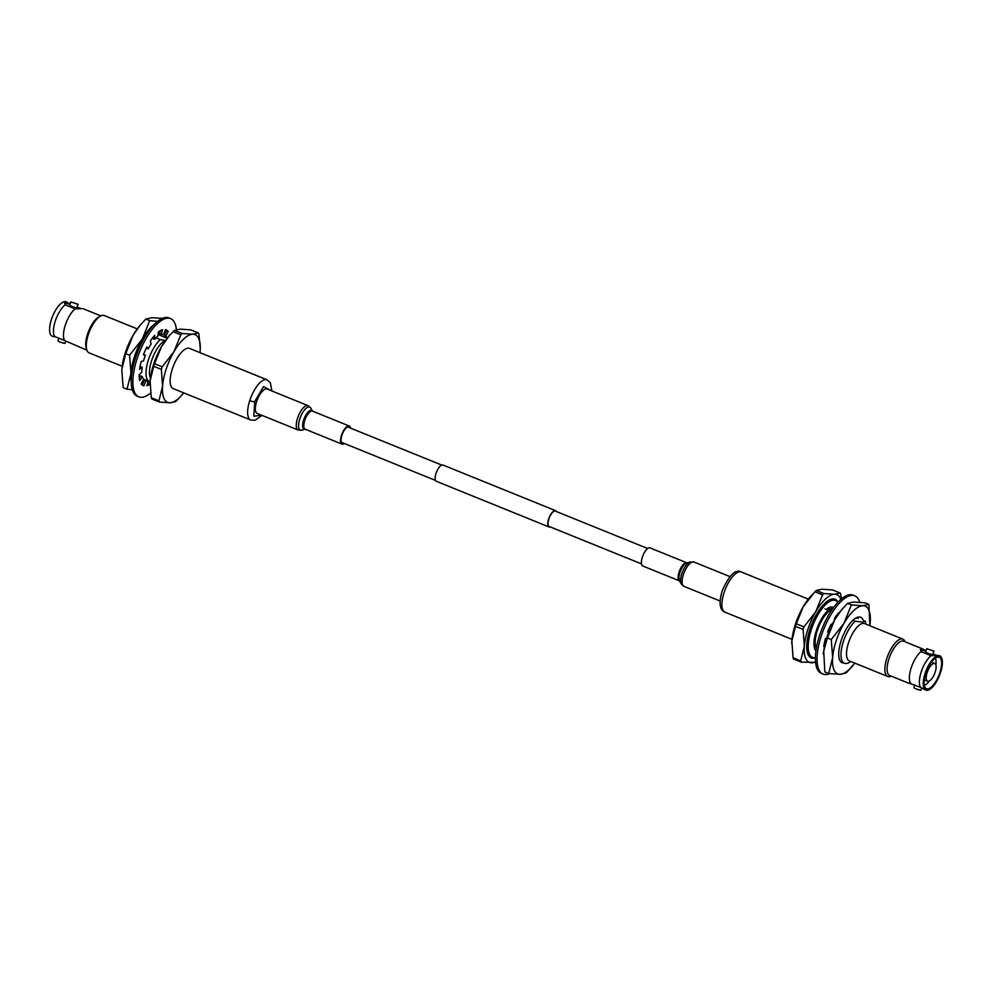<?xml version="1.0" encoding="UTF-8"?>
<svg xmlns="http://www.w3.org/2000/svg" width="992" height="992" viewBox="0 0 992 992"><rect width="100%" height="100%" fill="white"/><g stroke="black" fill="none" stroke-linecap="round" stroke-linejoin="round"><path stroke-width="1.49" d="M641.477 563.89L549.196 526.504A8.283 3.187 -67.9 0 1 549.109 518.27A8.283 3.187 -67.9 0 1 554.875 511.041A8.283 3.187 -67.9 0 1 555.421 511.14L647.702 548.526M550.225 526.913A8.779 3.373 -67.9 0 1 549.593 527.05A8.779 3.373 -67.9 0 1 549.01 526.95L436.393 481.318A8.779 3.373 -67.9 0 1 436.294 472.614A8.779 3.373 -67.9 0 1 442.407 464.95A8.779 3.373 -67.9 0 1 442.99 465.05L555.607 510.682A8.779 3.373 -67.9 0 1 556.45 511.55M549.01 526.95A8.779 3.373 -67.9 0 1 548.923 518.246A8.779 3.373 -67.9 0 1 555.036 510.582A8.779 3.373 -67.9 0 1 555.607 510.682M65.125 304.829L75.156 308.884A18.526 7.118 112.1 0 0 65.385 324.88A18.526 7.118 112.1 0 0 64.678 340.566L54.647 336.511A18.526 7.118 -67.9 0 1 55.366 320.813A18.526 7.118 -67.9 0 1 65.125 304.829L65.584 301.89L70.209 303.862M261.504 415.177L253.84 416.231L254.758 401.487L263.525 386.632L271.399 390.786M67.245 302.275L66.142 301.828A18.526 7.118 112.1 0 0 64.926 301.63A18.526 7.118 112.1 0 0 52.018 317.787A18.526 7.118 112.1 0 0 52.229 336.164L53.32 336.586M54.907 336.598L54.101 336.635M82.795 308.586L100.837 315.89M81.456 308.673L75.156 308.884M78.132 304.321L76.57 308.078L69.651 305.548L70.841 301.915L78.132 304.321L70.841 301.915M122.128 366.246L89.144 352.879A20.15 7.75 -67.9 0 1 86.837 349.978A20.15 7.75 -67.9 0 1 89.528 331.291A20.15 7.75 -67.9 0 1 100.601 316.014A20.15 7.75 -67.9 0 1 102.957 315.307A20.15 7.75 -67.9 0 1 104.272 315.53L137.268 328.898M58.912 338.012L57.97 340.851L59.545 341.918L64.902 343.393L65.906 341.322M150.04 381.846A24.18 9.288 -67.9 0 1 149.457 381.672A24.18 9.288 -67.9 0 1 147.386 363.432A24.18 9.288 -67.9 0 1 160.196 339.624L155.967 337.9M150.412 378.014A21.688 8.333 -67.9 0 1 152.706 357.579A21.688 8.333 -67.9 0 1 165.156 340.392L160.196 339.624M262.024 415.388L255.105 420.248L250.728 420.013L173.216 388.604A21.688 8.333 -67.9 0 1 172.98 367.09A21.688 8.333 -67.9 0 1 188.083 348.167A21.688 8.333 -67.9 0 1 189.509 348.403L267.022 379.812A21.688 8.333 -67.9 0 0 265.596 379.576A21.688 8.333 -67.9 0 0 249.748 400.619A3.844 0.67 -162.2 0 0 254.646 401.822M64.567 302.56L65.584 301.89M81.195 308.586L77.202 307.16M70.072 304.246A9.598 1.488 18.3 0 0 64.554 303.49M64.678 340.566L86.924 350.226M86.837 349.978L86.242 348.13A18.526 7.118 -67.9 0 1 88.722 330.968A18.526 7.118 -67.9 0 1 98.89 316.919L100.601 316.014M158.063 334.465L167.264 338.198M183.706 392.857A36.568 14.049 -67.9 0 1 181.238 395.796L177.097 400.235A41.453 15.934 -67.9 0 1 175.696 401.549L170.016 402.789L159.501 402.082L151.863 398.995A41.453 15.934 112.1 0 1 151.305 397.742L150.09 381.027L153.71 366.284A41.453 15.934 112.1 0 1 154.554 363.729L161.436 346.741L169.012 336.164A36.568 14.049 112.1 0 0 161.436 346.741A36.568 14.049 112.1 0 0 150.09 381.027A36.568 14.049 112.1 0 0 149.978 383.123A36.568 14.049 112.1 0 0 149.966 383.358M170.661 334.341L173.141 331.712A41.453 15.934 112.1 0 1 174.542 330.41L180.222 329.158L190.737 329.865L198.375 332.965A41.453 15.934 -67.9 0 1 198.933 334.205L200.272 348.452M154.554 363.729L162.192 366.829L173.91 351.8L180.792 334.812L173.141 331.712M174.542 330.41L182.193 333.51L192.696 334.217L198.375 332.965M151.305 397.742L158.956 400.842L162.576 386.086L161.349 369.371L153.71 366.284M180.792 334.812A41.453 15.934 -67.9 0 1 182.193 333.51M181.238 395.796A36.568 14.049 -67.9 0 1 170.016 402.789A36.568 14.049 -67.9 0 1 162.576 386.086A36.568 14.049 -67.9 0 1 173.91 351.8A36.568 14.049 -67.9 0 1 192.696 334.217A36.568 14.049 -67.9 0 1 200.26 348.824A36.568 14.049 -67.9 0 1 200.148 350.92A36.568 14.049 -67.9 0 1 199.987 352.656M162.192 366.829A41.453 15.934 112.1 0 0 161.349 369.371M159.501 402.082A41.453 15.934 -67.9 0 1 158.956 400.842M158.274 332.729A24.564 9.436 -67.9 0 1 159.662 333.287M160.778 334.391A24.564 9.436 -67.9 0 1 161.584 335.891M154.578 324.111A36.568 14.049 112.1 0 0 142.315 338.991A36.568 14.049 112.1 0 0 130.969 373.29A36.568 14.049 112.1 0 0 131.229 381.734M157.592 321.383L149.693 320.627L142.315 338.991L129.605 355.21L130.969 373.29L127.013 389.199L132.308 389.794M129.605 355.21L125.736 353.636L121.78 369.557L123.144 387.636L127.013 389.199M149.693 320.627L145.824 319.052L139.897 325.5L133.114 335.271L125.736 353.636M163.32 318.469L151.912 317.688L145.824 319.052M138.086 327.806A36.568 14.049 112.1 0 0 137.33 328.811A36.568 14.049 112.1 0 0 133.114 335.271A36.568 14.049 112.1 0 0 122.115 366.358A36.568 14.049 112.1 0 0 122.103 366.47M147.833 381.015A24.949 9.585 -67.9 0 1 146.99 381.114A24.949 9.585 -67.9 0 1 145.774 380.978L144.138 380.308L142.377 385.057M146.196 380.345A24.949 9.585 -67.9 0 1 145.34 380.444A24.949 9.585 -67.9 0 1 144.138 380.308M170.587 318.581L168.938 317.911A42.222 16.232 112.1 0 0 166.185 317.452A42.222 16.232 112.1 0 0 136.76 354.28A42.222 16.232 112.1 0 0 137.231 396.18L138.868 396.85A42.222 16.232 -67.9 0 1 138.396 354.95A42.222 16.232 -67.9 0 1 167.822 318.11A42.222 16.232 -67.9 0 1 170.587 318.581A42.222 16.232 -67.9 0 1 176.402 329.654M150.548 393.117A42.222 16.232 -67.9 0 1 141.633 397.308A42.222 16.232 -67.9 0 1 138.868 396.85M165.428 329.704A30.132 11.582 -67.9 0 1 166.606 330.919L164.238 335.358A24.949 9.585 -67.9 0 1 165.255 337.379M160.456 330.559L159.489 333.87L161.138 334.54A24.949 9.585 -67.9 0 1 163.68 334.453L165.466 329.592A30.132 11.582 -67.9 0 1 166.048 329.79A30.132 11.582 -67.9 0 1 168.243 331.588L166.606 330.919M153.053 337.317L153.028 338.582L154.665 339.252A24.949 9.585 -67.9 0 1 157.827 336.3L158.373 331.923A30.132 11.582 -67.9 0 1 162.552 329.691L161.138 334.54M146.419 347.994L148.217 348.911A24.949 9.585 -67.9 0 1 151.144 343.889L150.3 341.149A30.132 11.582 -67.9 0 1 154.752 335.308L154.665 339.252M148.217 348.911L146.952 346.927A30.132 11.582 -67.9 0 0 143.418 354.826L145.415 355.173L143.555 354.466M145.415 355.173A24.949 9.585 -67.9 0 0 143.518 360.939L141.236 361.435A30.132 11.582 -67.9 0 0 139.562 369.272L142.191 367.152L139.946 366.978M142.191 367.152A24.949 9.585 -67.9 0 0 141.819 372.099L139.128 374.939A30.132 11.582 -67.9 0 0 139.773 380.618L142.315 376.588L140.678 375.931L139.302 378.101M149.581 381.722L149.432 382.838A30.132 11.582 -67.9 0 1 147.349 384.202M168.38 336.871L169.682 334.812A30.132 11.582 -67.9 0 1 169.806 335.284M164.238 335.358L165.887 336.028A24.949 9.585 -67.9 0 1 166.904 338.049M165.887 336.028L168.243 331.588M142.873 385.38L143.989 385.826A30.132 11.582 -67.9 0 1 143.406 385.64A30.132 11.582 -67.9 0 1 141.211 383.842L143.567 379.403A24.949 9.585 -67.9 0 1 142.315 376.588M143.989 385.826L145.774 380.978M148.242 381.176L146.903 385.727A30.132 11.582 -67.9 0 0 149.953 384.301M937.093 655.402L933.088 653.988M935.332 658.155A15.512 5.964 -67.9 0 1 935.878 664.938M929.405 680.934A15.512 5.964 -67.9 0 1 924.284 685.41M938.072 657.088A16.963 6.522 -67.9 0 1 938.494 657.101A16.963 6.522 -67.9 0 1 939.684 673.246A16.963 6.522 -67.9 0 1 927.557 688.919A16.963 6.522 -67.9 0 1 925.821 688.361A16.963 6.522 -67.9 0 1 926.59 671.026A16.963 6.522 -67.9 0 1 938.072 657.088M928.202 681.306A9.56 3.67 -67.9 0 1 927.582 681.206A9.56 3.67 -67.9 0 1 927.47 671.708A9.56 3.67 -67.9 0 1 934.142 663.363A9.56 3.67 -67.9 0 1 934.762 663.474A9.56 3.67 -67.9 0 1 934.873 672.96A9.56 3.67 -67.9 0 1 928.202 681.306M927.074 690.37A18.526 7.118 -67.9 0 1 925.858 690.172A18.526 7.118 -67.9 0 1 925.66 671.795A18.526 7.118 -67.9 0 1 938.556 655.638A18.526 7.118 -67.9 0 1 939.771 655.836A18.526 7.118 -67.9 0 1 939.982 674.213A18.526 7.118 -67.9 0 1 927.074 690.37M937.353 655.489L931.054 655.7A18.526 7.118 112.1 0 0 921.283 671.696A18.526 7.118 112.1 0 0 920.576 687.382L925.858 690.172M910.805 683.414L910.544 683.327A18.526 7.118 -67.9 0 1 911.264 667.641A18.526 7.118 -67.9 0 1 921.022 651.645L921.481 648.706L926.094 650.678M920.464 649.388L921.481 648.706M923.143 649.103L903.638 641.192A18.526 7.118 112.1 0 0 902.435 640.993A18.526 7.118 112.1 0 0 889.526 657.15A18.526 7.118 112.1 0 0 889.737 675.527L909.205 683.414M909.986 683.451L920.576 687.382M934.03 651.149L932.468 654.894L925.536 652.364L926.739 648.731L934.03 651.149L926.739 648.731M925.97 651.062A9.598 1.488 18.3 0 0 920.973 650.244A9.598 1.488 18.3 0 0 920.452 650.306M905.076 641.774A20.15 7.75 112.1 0 0 902.856 639.121A20.15 7.75 112.1 0 0 901.542 638.898A20.15 7.75 112.1 0 0 887.505 656.481A20.15 7.75 112.1 0 0 887.728 676.47A20.15 7.75 112.1 0 0 889.043 676.693A20.15 7.75 112.1 0 0 891.163 676.11M914.798 684.84L913.868 687.679L915.442 688.733L920.787 690.209L921.791 688.138M902.856 639.121L864.516 623.584A20.15 7.75 112.1 0 0 863.201 623.36A20.15 7.75 112.1 0 0 849.152 640.944A20.15 7.75 112.1 0 0 849.375 660.932L887.728 676.47M866.078 624.216L865.346 621.934A24.18 9.288 112.1 0 0 864.937 620.893L862.68 622.133L855.166 621.228A24.18 9.288 112.1 0 0 842.357 645.036A24.18 9.288 112.1 0 0 844.415 663.276A24.18 9.288 112.1 0 0 846.002 663.536A24.18 9.288 112.1 0 0 848.83 662.693L850.95 661.565M815.945 651.062A23.994 9.226 -67.9 0 1 815.982 631.743A23.994 9.226 -67.9 0 1 828.233 610.241L824.947 608.914M815.424 657.832A31.67 12.164 -67.9 0 1 813.291 658.254A31.67 12.164 -67.9 0 1 811.22 657.907A31.67 12.164 -67.9 0 1 810.873 626.485A31.67 12.164 -67.9 0 1 832.945 598.858A31.67 12.164 -67.9 0 1 835.016 599.205A31.67 12.164 -67.9 0 1 837.98 602.169M809.435 656.654A31.67 12.164 112.1 0 0 810.402 656.53M833.466 599.614A31.67 12.164 112.1 0 0 832.858 598.858M938.68 655.414L939.771 655.836M921.022 651.645L931.054 655.7M827.03 608.84L832.734 608.654M828.233 610.241L830.899 610.154A21.688 8.333 112.1 0 0 818.251 627.849A21.688 8.333 112.1 0 0 816.379 648.235M831.519 610.402L830.899 610.154M855.166 621.228L852.884 620.298M815.548 661.813A36.568 14.049 -67.9 0 1 811.778 662.842A36.568 14.049 -67.9 0 1 804.326 646.139A36.568 14.049 -67.9 0 1 815.672 611.841A36.568 14.049 -67.9 0 1 834.458 594.258A36.568 14.049 -67.9 0 1 840.844 599.404M841.452 598.883L840.695 594.258A41.453 15.934 -67.9 0 0 840.137 593.005L834.458 594.258L823.943 593.551A41.453 15.934 -67.9 0 0 822.554 594.865L815.672 611.841L803.954 626.87A41.453 15.934 -67.9 0 0 803.111 629.424L804.326 646.139L800.705 660.895A41.453 15.934 -67.9 0 0 801.263 662.135L815.598 662.346M840.137 593.005L832.499 589.918L821.984 589.211L816.304 590.451L823.943 593.551M822.554 594.865L814.903 591.765L803.185 606.794L796.316 623.782L803.954 626.87M803.111 629.424L795.472 626.324L791.852 641.08L793.067 657.795L800.705 660.895M801.263 662.135L793.625 659.035A41.453 15.934 112.1 0 1 793.067 657.795M816.304 590.451A41.453 15.934 112.1 0 0 814.903 591.765M812.423 594.394L810.762 596.204A36.568 14.049 112.1 0 0 803.185 606.794A36.568 14.049 112.1 0 0 791.852 641.08A36.568 14.049 112.1 0 0 791.74 643.176A36.568 14.049 112.1 0 0 791.728 643.411M796.316 623.782A41.453 15.934 112.1 0 0 795.472 626.324M826.274 609.448A23.411 9.002 -67.9 0 1 831.37 606.992A23.411 9.002 -67.9 0 1 832.896 607.253A23.411 9.002 -67.9 0 1 833.516 607.575M815.424 657.659A30.702 11.805 -67.9 0 1 814.581 657.746A30.702 11.805 -67.9 0 1 812.572 657.411A30.702 11.805 -67.9 0 1 812.237 626.944A30.702 11.805 -67.9 0 1 833.627 600.148A30.702 11.805 -67.9 0 1 835.636 600.495A30.702 11.805 -67.9 0 1 837.856 602.293M855.141 618.475A22.642 8.705 -67.9 0 1 856.815 618.115A22.642 8.705 -67.9 0 1 858.291 618.376M843.894 663.065A24.564 9.436 -67.9 0 1 843.82 663.065A24.564 9.436 -67.9 0 1 839.406 659.246A24.564 9.436 -67.9 0 1 842.679 636.48A24.564 9.436 -67.9 0 1 856.183 617.842A24.564 9.436 -67.9 0 1 859.06 616.987A24.564 9.436 -67.9 0 1 863.251 620.223M823.769 650.802A36.568 14.049 -67.9 0 1 823.794 650.678A36.568 14.049 -67.9 0 1 834.793 619.591A36.568 14.049 -67.9 0 1 839.009 613.13A36.568 14.049 -67.9 0 1 839.765 612.126M853.914 664.194L846.176 672.948L840.088 674.312L828.68 673.531L824.811 671.956L823.744 651.05L827.402 637.968L834.793 619.591L841.576 609.832L847.49 603.384L853.579 602.008L864.987 602.801L868.856 604.364L869.897 625.53M847.49 603.384L851.359 604.946L862.78 605.74L868.856 604.364M827.402 637.968L831.271 639.53L843.981 623.323L851.359 604.946M828.68 673.531L832.648 657.609L831.271 639.53M854.732 663.102A36.568 14.049 -67.9 0 1 854.67 663.189A36.568 14.049 -67.9 0 1 840.088 674.312A36.568 14.049 -67.9 0 1 832.648 657.609A36.568 14.049 -67.9 0 1 843.981 623.323A36.568 14.049 -67.9 0 1 862.78 605.74A36.568 14.049 -67.9 0 1 870.22 622.443A36.568 14.049 -67.9 0 1 869.885 625.642A36.568 14.049 -67.9 0 1 869.872 625.754M829.56 673.642A42.222 16.232 -67.9 0 1 825.815 674.548A42.222 16.232 -67.9 0 1 823.062 674.089A42.222 16.232 -67.9 0 1 822.591 632.189A42.222 16.232 -67.9 0 1 852.016 595.349A42.222 16.232 -67.9 0 1 854.769 595.82A42.222 16.232 -67.9 0 1 859.692 602.206M854.769 595.82L853.132 595.15A42.222 16.232 112.1 0 0 850.367 594.692A42.222 16.232 112.1 0 0 820.942 631.52A42.222 16.232 112.1 0 0 821.413 673.419L823.062 674.089M831.804 625.208L831.147 624.166A30.132 11.582 112.1 0 0 827.613 632.065L828.729 632.264M838.934 613.242L838.947 612.548A30.132 11.582 112.1 0 0 834.495 618.388L834.842 619.516M823.645 651.843L823.323 652.178A30.132 11.582 112.1 0 0 823.41 654.484M826.572 638.426L825.418 638.674A30.132 11.582 112.1 0 0 823.757 646.511L824.637 645.792M828.791 632.09L827.75 631.718M830.602 625.233L831.519 625.791M837.248 614.556L837.223 615.685M825.071 643.858L824.129 644.217M679.508 580.878A9.746 3.745 112.1 0 1 678.962 572.508A9.746 3.745 112.1 0 1 684.939 563.109A9.746 3.745 112.1 0 1 686.836 562.811L650.082 547.919A9.746 3.745 112.1 0 0 648.185 548.216A9.746 3.745 112.1 0 0 642.208 557.616A9.746 3.745 112.1 0 0 642.766 565.986L679.557 580.903M343.492 443.139A8.779 3.373 -67.9 0 1 342.277 443.176A8.779 3.373 -67.9 0 1 341.843 442.891A8.779 3.373 -67.9 0 1 342.711 433.169A8.779 3.373 -67.9 0 1 348.874 426.92A8.779 3.373 -67.9 0 1 349.308 427.205A8.779 3.373 -67.9 0 1 349.717 427.788M256.556 413.007A13.156 5.059 -67.9 0 1 257.858 398.412A13.156 5.059 -67.9 0 1 267.096 389.05L308.016 405.629A13.156 5.059 -67.9 0 0 298.778 415.003A13.156 5.059 -67.9 0 0 297.476 429.598A13.156 5.059 -67.9 0 0 298.133 430.02L257.213 413.441A13.156 5.059 -67.9 0 1 256.556 413.007M344.298 443.474A9.746 3.745 -67.9 0 1 341.918 444.081A9.746 3.745 -67.9 0 1 341.434 443.759A9.746 3.745 -67.9 0 1 342.401 432.958A9.746 3.745 -67.9 0 1 349.234 426.014A9.746 3.745 -67.9 0 1 349.73 426.337A9.746 3.745 -67.9 0 1 350.523 428.11M250.728 420.013A21.688 8.333 -67.9 0 1 249.748 400.619M724.978 612.188C719.609 610.03 718.679 602.888 722.213 590.761C729.17 575.075 735.531 568.813 741.272 571.987A21.688 8.333 112.1 0 0 739.858 571.752A21.688 8.333 112.1 0 0 724.284 591.976A21.688 8.333 112.1 0 0 724.978 612.188L792.013 639.344M690.196 561.832A12.462 4.786 112.1 0 0 689.266 562.241A12.462 4.786 112.1 0 0 682.211 572.52A12.462 4.786 112.1 0 0 681.244 583.916L679.458 580.766A10.106 3.881 112.1 0 1 680.239 571.516A10.106 3.881 112.1 0 1 685.956 563.183A10.106 3.881 112.1 0 1 686.712 562.848L693.867 561.98A13.156 5.059 112.1 0 0 691.312 562.377A13.156 5.059 112.1 0 0 683.24 575.075A13.156 5.059 112.1 0 0 683.984 586.371L720.093 601.003M341.918 444.081L305.164 429.189L301.804 430.168A12.462 4.786 -67.9 0 1 299.696 429.734A12.462 4.786 -67.9 0 1 301.32 415.065A12.462 4.786 -67.9 0 1 310.298 407.464A12.462 4.786 -67.9 0 1 310.756 408.084L312.455 411.097A10.106 3.881 -67.9 0 0 312.17 410.738A10.106 3.881 -67.9 0 0 304.891 416.9A10.106 3.881 -67.9 0 0 303.577 428.804A10.106 3.881 -67.9 0 0 305.152 429.189A9.746 3.745 -67.9 0 1 304.68 428.866A9.746 3.745 -67.9 0 1 305.648 418.066A9.746 3.745 -67.9 0 1 312.492 411.122L349.234 426.014M341.434 442.308L435.55 480.45M347.659 426.944L441.775 465.087M271.907 390.997L270.345 382.726L267.022 379.812M143.456 379.242L149.457 381.672M59.545 341.918L63.364 343.17M137.33 328.811L139.897 325.5M924.234 679.842L927.582 681.206M931.414 662.11L934.762 663.474M915.442 688.733L919.262 689.998M844.415 663.276L840.807 661.813M808.294 599.143L741.272 571.987M812.572 657.411L808.827 655.898M835.636 600.495L831.891 598.97M839.009 613.13L841.576 609.832M852.103 666.5L854.67 663.189M681.244 583.916L683.984 586.371M693.867 561.98L729.976 576.612M310.756 408.084L308.016 405.629M301.804 430.168L298.133 430.02"/></g></svg>

